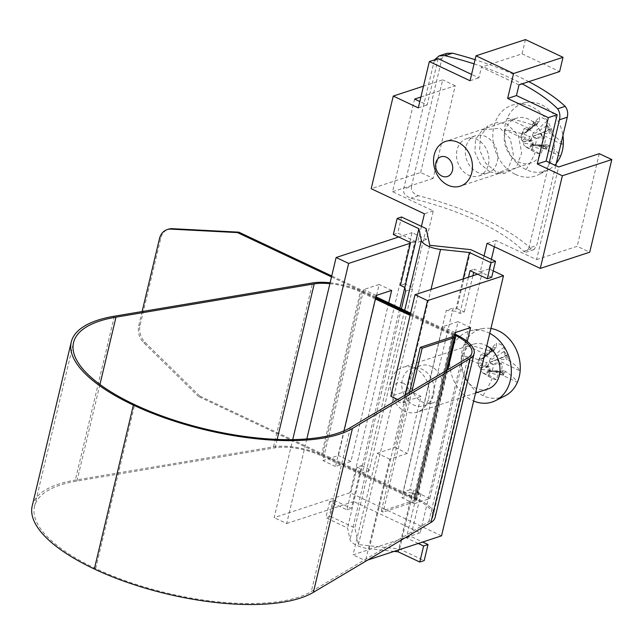 <?xml version="1.0" encoding="UTF-8"?>
<svg xmlns="http://www.w3.org/2000/svg" width="644" height="644" viewBox="0 0 644 644"><rect width="100%" height="100%" fill="white"/><g stroke="black" fill="none" stroke-linecap="round" stroke-linejoin="round"><path stroke-width="0.48" stroke-dasharray="3.22 2.42" d="M32.2 505.975A151.469 54.338 -166.6 0 1 58.685 484.095A151.469 54.338 -166.6 0 1 75.316 480.11L273.539 446.831A39.244 14.079 -166.6 0 1 322.62 455.389L414.68 498.786A4.709 1.691 -166.6 0 1 416.612 500.75A4.709 1.691 -166.6 0 1 415.791 501.426L383.116 512.141L381.24 511.256L413.907 500.541A2.351 0.845 13.4 0 0 414.317 500.203A2.351 0.845 13.4 0 0 413.359 499.221L321.3 455.823A36.885 13.234 13.4 0 0 275.165 447.781L76.934 481.06A149.118 53.492 13.4 0 0 60.56 484.98A149.118 53.492 13.4 0 0 34.494 506.522A149.118 53.492 13.4 0 0 95.666 568.572A149.118 53.492 13.4 0 0 298.542 597.173A149.118 53.492 13.4 0 0 311.302 591.546L428.799 521.712A44.734 16.052 13.4 0 0 432.792 516.939A44.734 16.052 13.4 0 0 414.438 498.327L198.424 396.495L199.753 396.06L415.766 497.893A47.093 16.897 -166.6 0 1 435.086 517.486M329.889 283.666A36.885 13.234 -166.6 0 1 360.342 291.917L375.372 299.001M410.107 315.375L452.402 335.315A2.351 0.845 -166.6 0 1 453.368 336.297A2.351 0.845 -166.6 0 1 452.957 336.635L413.907 500.541M410.405 314.103L453.489 334.413A44.734 16.052 -166.6 0 1 454.584 334.944M142.107 311.551L138.774 325.558A15.698 12.647 -108.1 0 0 143.821 342.841L198.424 396.495M331.499 276.912L375.677 297.737M199.753 396.06L145.142 342.407A15.698 12.647 71.9 0 1 140.094 325.131L160.807 238.191A15.698 12.647 71.9 0 1 168.438 229.184M415.766 497.893L454.817 333.986L410.631 313.153M375.903 296.787L331.724 275.954M375.605 298.051L361.67 291.482A39.244 14.079 13.4 0 0 330.098 282.797M454.495 335.299A4.709 1.691 13.4 0 0 453.73 334.88L410.333 314.425M411.975 391.013L383.116 512.141M409.536 392.462L381.24 511.256M555.756 165.613L536.718 245.501L528.885 248.069L549.26 162.546M434.483 59.868L403.635 189.022L411.468 186.454C410.792 190.6 413.134 193.683 418.503 195.728A153.039 54.901 -166.6 0 1 531.228 248.866L533.916 249.671L536.718 245.501M411.468 186.454L442.034 58.177L446.864 53.339M528.78 81.667A153.039 54.901 13.4 0 0 475.071 59.691M495.888 171.642L485.648 163.19L479.635 150.141L480.376 136.367L487.854 125.958L497.337 122.288L507.231 124.05L518.42 135.594L521.68 152.982L516.134 167.875L504.083 173.606L495.888 171.642M489.746 171.787L497.249 173.582L508.277 168.342L513.357 154.713L510.37 138.814L500.122 128.245L482.404 129.983L475.562 139.507L474.878 152.113L480.376 164.051L489.746 171.787M474.073 63.893A141.269 50.683 -166.6 0 1 522.131 83.849M528.885 248.069L526.204 252.198L523.677 251.337A141.269 50.683 13.4 0 0 410.953 198.199C405.334 196.138 402.903 193.071 403.635 189.022M334.083 500.267L351.302 508.39L361.493 465.628L357.074 467.077L346.891 509.831L329.672 501.716L334.083 500.267L330.259 516.303L354.868 527.903L358.442 544.599L399.594 548.986L424.203 560.586M330.259 516.303L325.848 517.752L347.535 527.975L350.038 539.688A15.698 5.635 -166.6 0 0 369.229 548.736L430.989 289.478M394.096 551.385L369.229 548.736M358.442 544.599L429.749 245.292M399.594 548.986L413.601 490.197L409.906 489.802L453.199 308.074L456.894 308.468L470.901 249.679M426.175 228.596L412.168 287.385L412.49 288.89L369.197 470.611L362.331 472.857L361.542 469.178L347.535 527.975M361.493 465.628L368.875 469.106L369.197 470.611M368.875 469.106L354.868 527.903M412.168 287.385L404.867 283.948L414.969 241.146L397.751 233.031L401.566 216.996M410.558 242.595L414.969 241.146M404.867 283.948L400.455 285.389M393.331 234.472L397.751 233.031M401.413 308.806L362.331 472.857M405.623 291.136L412.49 288.89M357.074 467.077L361.542 469.178M346.891 509.831L351.302 508.39M329.672 501.716L325.848 517.752M463.1 278.957L455.397 311.293L446.324 310.328L453.199 308.074M409.906 489.802L403.031 492.048L446.324 310.328M403.031 492.048L412.104 493.014L398.547 549.928M456.894 308.468L464.276 311.954L459.864 313.395L455.397 311.293M459.864 313.395L468.486 277.186M491.686 277.314L474.467 269.192L473.71 272.364M472.905 275.745L464.276 311.954M470.048 270.641L474.467 269.192M412.104 493.014L416.571 495.123L420.983 493.674L413.601 490.197M420.983 493.674L410.8 536.428L422.657 542.023M418.246 543.472L406.38 537.877L416.571 495.123M406.38 537.877L410.8 536.428M441.526 535.84L350.094 492.732L274.151 517.631L292.738 439.602M493.215 270.882L489.086 268.934L491.38 259.331M494.367 246.773L495.88 240.429L536.589 259.621L558.654 166.973M519.008 84.871L481.43 67.161L478.886 77.852L471.569 74.398M438.178 58.66L427.141 104.98L419.824 101.527M414.615 99.079L392.55 191.719L433.251 210.91L426.465 239.415L412.055 232.621L350.094 492.732M465.886 147.025A19.618 15.81 -108.1 0 0 470.788 167.094A19.618 15.81 -108.1 0 0 487.653 173.051A19.618 15.81 -108.1 0 0 497.2 161.789A19.618 15.81 -108.1 0 0 492.298 141.72A19.618 15.81 -108.1 0 0 475.433 135.763A19.618 15.81 -108.1 0 0 465.886 147.025M411.138 376.853A19.618 15.81 -108.1 0 0 416.04 396.921A19.618 15.81 -108.1 0 0 432.905 402.878A19.618 15.81 -108.1 0 0 442.444 391.608A19.618 15.81 -108.1 0 0 437.542 371.54A19.618 15.81 -108.1 0 0 420.677 365.583A19.618 15.81 -108.1 0 0 411.138 376.853M306.826 438.942L286.677 523.532L274.151 517.631M286.677 523.532L353.789 501.531L399.876 308.082M484.055 255.877L480.255 271.832L482.139 272.718L420.17 532.83L353.789 501.531M420.17 532.83L353.057 554.822L377.255 453.271L394.909 447.483L408.497 390.473L390.836 396.261M367.78 560.006L365.583 560.731L353.057 554.822M398.692 237L412.055 232.621M376.563 295.33L379.155 284.471L363.699 289.534L322.95 460.573L338.406 455.501L376.185 296.916M426.465 239.415L417.634 242.305L415.75 241.419L410.421 243.174M433.251 210.91L424.42 213.8M421.434 226.358L417.634 242.305M420.902 97.019L455.236 85.765L433.162 178.404L420.645 172.503L371.194 188.708M433.162 178.404L392.55 191.719M420.645 172.503L442.71 79.856L423.486 86.159M455.236 85.765L442.71 79.856M418.31 107.878L427.141 104.98M404.794 287.441L415.75 241.419M488.369 164.679A19.618 15.81 -108.1 0 0 483.467 144.61A19.618 15.81 -108.1 0 0 466.602 138.653A19.618 15.81 -108.1 0 0 457.055 149.923A19.618 15.81 -108.1 0 0 461.957 169.992A19.618 15.81 -108.1 0 0 478.822 175.941A19.618 15.81 -108.1 0 0 488.369 164.679M433.621 394.506A19.618 15.81 -108.1 0 0 428.711 374.438A19.618 15.81 -108.1 0 0 411.846 368.481A19.618 15.81 -108.1 0 0 402.307 379.743A19.618 15.81 -108.1 0 0 407.209 399.811A19.618 15.81 -108.1 0 0 424.074 405.768A19.618 15.81 -108.1 0 0 433.621 394.506M470.056 80.742L478.886 77.852M525.448 39.59L522.051 53.846L481.43 67.161M522.051 53.846L559.628 71.556M536.589 259.621L577.201 246.306L589.727 252.207M487.049 243.327L495.88 240.429M599.274 153.666L577.201 246.306M489.086 268.934L480.255 271.832M477.606 274.199L482.139 272.718M405.036 395.134L403.361 402.17L421.015 396.382L407.435 453.392L389.773 459.18L365.583 560.731M467.27 341.497L429.838 498.609L414.382 503.672L453.891 337.834M389.773 459.18L377.255 453.271M455.469 332.529L458.061 321.67L442.605 326.733L401.864 497.764L417.312 492.7L455.091 334.115M397.694 399.497L403.361 402.17M408.497 390.473L421.015 396.382M394.909 447.483L407.435 453.392M455.131 332.642L442.605 326.733M414.382 503.672L401.864 497.764M470.587 327.571L458.061 321.67M429.838 498.609L417.312 492.7M388.71 302.825L350.932 461.41L335.476 466.473L343.96 430.868M350.932 461.41L338.406 455.501M335.476 466.473L322.95 460.573M391.673 290.38L379.155 284.471M376.225 295.443L363.699 289.534M515.417 174.387A37.28 30.043 -108.1 0 0 538.561 174.669A37.28 30.043 -108.1 0 0 554.243 140.98A37.28 30.043 -108.1 0 0 531.855 106.832A37.28 30.043 -108.1 0 0 515.506 104.32A37.28 30.043 -108.1 0 0 492.813 135.876A37.28 30.043 -108.1 0 0 515.417 174.387M504.872 131.642A23.546 18.974 71.9 0 1 516.303 118.238A23.546 18.974 71.9 0 1 536.573 125.427A23.546 18.974 71.9 0 1 542.393 149.577A23.546 18.974 71.9 0 1 530.97 162.98A23.546 18.974 71.9 0 1 510.692 155.792A23.546 18.974 71.9 0 1 504.872 131.642M556.311 163.254A35.686 28.763 71.9 0 1 548.181 169.847A35.686 28.763 71.9 0 1 526.019 169.581A35.686 28.763 71.9 0 1 504.51 129.557A35.686 28.763 71.9 0 1 507.279 118.182A35.686 28.763 71.9 0 1 526.108 102.517A35.686 28.763 71.9 0 1 541.757 104.916A35.686 28.763 71.9 0 1 562.928 135.506M533.039 136.327L533.626 137.663L542.329 136.794L540.63 134.121L549.364 133.139L548.954 131.448L550.435 130.273A42.021 28.835 -178.1 0 0 551.087 129.025L532.886 136.287L532.435 135.127L547.223 125.363A54.909 29.238 115.7 0 0 547.311 120.871A18.757 15.118 -108.1 0 0 543.576 118.44A18.757 15.118 -108.1 0 0 539.527 117.16A54.837 25.333 -66.7 0 1 539.358 121.386L539.35 121.475A13.935 11.23 71.9 0 0 534.834 122.36A42.021 40.725 15.3 0 0 533.321 121.169A42.021 5.981 -109.1 0 0 533.828 122.924L534.552 125L529.682 128.889L507.279 118.182A54.579 19.714 13.7 0 1 531.759 124.727A13.935 11.23 71.9 0 1 533.828 122.924M533.787 125.693L531.759 124.727M534.584 124.55L524.9 132.938L534.552 125M529.682 128.889L527.621 129.75L524.055 133.38L522.839 132.31L524.377 128.309A13.838 11.149 -108.1 0 0 523.532 129.951A13.838 11.149 -108.1 0 0 522.783 132.334A13.838 11.149 -108.1 0 0 522.469 136.391L525.448 137.703L527.146 140.376L531.203 137.164L531.614 138.854L530.133 140.038A13.935 11.23 71.9 0 1 528.99 136.101L531.203 137.164M524.9 132.938L524.055 133.38M532.435 135.127L533.546 132.873A9.185 7.406 71.9 0 0 527.082 129.967L539.527 117.16M539.358 121.386L526.043 132.278L525.045 132.857L526.043 132.278L527.082 129.967M533.321 121.169L534.705 124.477L524.965 132.785M523.644 143.201L523.741 145.061L531.566 149.988A54.909 23.248 -67.8 0 0 533.353 144.94L533.457 144.441L523.644 143.201L522.453 140.666L521.205 139.676A9.185 7.406 71.9 0 1 521.27 135.707A9.185 7.406 71.9 0 1 521.769 134.121A9.185 7.406 71.9 0 1 522.839 132.31M533.626 137.663L536.074 138.259A9.185 7.406 71.9 0 1 536.017 142.227A9.185 7.406 71.9 0 1 534.44 145.625L543.399 146.188A13.838 11.149 -108.1 0 0 544.993 142.163A13.838 11.149 -108.1 0 0 545.299 138.106L542.329 136.794M547.11 125.862L548.954 131.448M550.435 130.273A13.935 11.23 71.9 0 1 551.578 134.202L549.364 133.139M551.578 134.202A54.579 19.714 13.7 0 1 563.259 144.94L540.63 134.121M546.015 145.303L544.896 146.18L530.632 145.455L544.55 146.019L545.734 147.943A42.021 6.73 -120.2 0 0 546.708 149.311A42.021 41.474 66.1 0 0 546.74 147.379L546.015 145.303L546.78 144.61L548.809 145.576A54.579 19.714 -166.3 0 1 560.497 156.315L538.086 145.608L540.155 144.747L543.399 146.188M531.574 144.908L540.155 144.747L532.024 144.948L534.44 145.625M536.074 138.259L545.299 138.106M531.083 145.552L532.024 144.948M546.708 149.311L544.856 146.148L530.922 145.504L530.028 146.051L530.197 147.967A9.185 7.406 71.9 0 1 525.971 146.945A9.185 7.406 71.9 0 1 523.741 145.061M546.78 144.61L538.086 145.608M530.028 146.051L541.177 148.925A54.837 27.193 -65.6 0 1 539.35 153.699L530.197 147.967M544.542 146.019L541.177 148.925M548.809 145.576A13.935 11.23 71.9 0 1 546.74 147.379M531.566 149.988A18.757 15.118 -108.1 0 0 533.981 151.71A18.757 15.118 -108.1 0 0 535.301 152.419A18.757 15.118 -108.1 0 0 539.35 153.699M545.734 147.943A13.935 11.23 71.9 0 1 541.218 148.828M527.146 140.376L504.51 129.557A54.579 19.714 -166.3 0 1 528.99 136.101M530.133 140.038A42.021 18.612 -58.5 0 0 528.941 141.455A42.021 24.126 -168.8 0 0 530.745 141.318A13.935 11.23 71.9 0 0 533.353 144.94M523.089 142.074L531.332 140.175L532.411 140.714L533.457 144.441M532.411 140.714L530.745 141.318M523 142.018L531.203 140.118L531.614 138.854M531.332 140.175L528.941 141.455M522.453 140.666L525.448 137.703M521.205 139.676L522.469 136.391M527.621 129.75L524.377 128.309M551.087 129.025A42.021 23.321 -49.1 0 0 549.823 128.985L548.157 129.589M547.223 125.363A13.935 11.23 71.9 0 1 549.823 128.985M547.311 120.871L533.546 132.873M534.705 124.477L537.965 123.68L539.35 121.475M536.033 124.284L534.834 122.36M489.762 333.351A37.28 30.043 -108.1 0 0 488.748 332.843A37.28 30.043 -108.1 0 0 472.398 330.332A37.28 30.043 -108.1 0 0 449.705 361.888A37.28 30.043 -108.1 0 0 472.31 400.399A37.28 30.043 -108.1 0 0 473.646 401.003M487.862 388.992A23.546 18.974 71.9 0 1 467.584 381.803A23.546 18.974 71.9 0 1 461.764 357.653A23.546 18.974 71.9 0 1 473.195 344.25A23.546 18.974 71.9 0 1 486.792 345.836M505.073 395.859A35.686 28.763 71.9 0 1 482.911 395.593A35.686 28.763 71.9 0 1 461.402 355.569A35.686 28.763 71.9 0 1 464.171 344.194A35.686 28.763 71.9 0 1 483 328.529A35.686 28.763 71.9 0 1 490.921 328.496M489.931 362.339L490.511 363.675L499.221 362.805L497.522 360.133L506.256 359.151L505.846 357.46L507.327 356.285A42.021 28.835 -178.1 0 0 507.979 355.037L489.778 362.298L489.327 361.139L504.107 351.374A54.909 29.238 115.7 0 0 504.204 346.883A18.757 15.118 -108.1 0 0 500.46 344.443A18.757 15.118 -108.1 0 0 496.419 343.172A54.837 25.333 -66.7 0 1 496.25 347.398L496.242 347.486A13.935 11.23 71.9 0 0 491.726 348.372A42.021 40.725 15.3 0 0 490.213 347.18A42.021 5.981 -109.1 0 0 490.72 348.935L491.444 351.012L486.574 354.9L464.171 344.194A54.579 19.714 13.7 0 1 488.651 350.738A13.935 11.23 71.9 0 1 490.72 348.935M490.68 351.704L488.651 350.738M491.469 350.561L481.793 358.95L491.444 351.012M486.574 354.9L484.513 355.762L480.947 359.392L479.732 358.322L481.269 354.321A13.838 11.149 -108.1 0 0 480.424 355.963A13.838 11.149 -108.1 0 0 479.675 358.346A13.838 11.149 -108.1 0 0 479.361 362.403L482.332 363.715L484.038 366.388L488.096 363.176L488.506 364.866L487.025 366.05A13.935 11.23 71.9 0 1 485.882 362.113L488.096 363.176M481.793 358.95L480.947 359.392M489.327 361.139L490.438 358.885A9.185 7.406 71.9 0 0 483.974 355.979L496.419 343.172M496.25 347.398L482.936 358.289L481.937 358.869L482.936 358.289L483.974 355.979M490.213 347.18L491.597 350.489L481.849 358.797M480.537 369.213L480.633 371.073L488.458 375.999A54.909 23.248 -67.8 0 0 490.237 370.952L490.35 370.453L480.537 369.213L479.345 366.678L478.098 365.687A9.185 7.406 71.9 0 1 478.162 361.719A9.185 7.406 71.9 0 1 478.653 360.133A9.185 7.406 71.9 0 1 479.732 358.322M490.511 363.675L492.966 364.271A9.185 7.406 71.9 0 1 492.91 368.239A9.185 7.406 71.9 0 1 491.332 371.636L500.291 372.2A13.838 11.149 -108.1 0 0 501.885 368.175A13.838 11.149 -108.1 0 0 502.191 364.118L499.221 362.805M504.002 351.874L505.846 357.46M507.327 356.285A13.935 11.23 71.9 0 1 508.47 360.213L506.256 359.151M508.47 360.213A54.579 19.714 13.7 0 1 520.151 370.952L497.522 360.133M502.908 371.314L501.789 372.192L487.516 371.467L501.435 372.031L502.626 373.955A42.021 6.73 -120.2 0 0 503.6 375.323A42.021 41.474 66.1 0 0 503.632 373.391L502.908 371.314L503.672 370.622L505.701 371.588A54.579 19.714 -166.3 0 1 517.382 382.327L494.978 371.62L497.047 370.759L500.291 372.2M488.466 370.92L497.047 370.759L488.917 370.96L491.332 371.636M492.966 364.271L502.191 364.118M487.975 371.564L488.917 370.96M503.6 375.323L501.748 372.16L487.814 371.516L486.92 372.063L487.089 373.979A9.185 7.406 71.9 0 1 482.855 372.957A9.185 7.406 71.9 0 1 480.633 371.073M503.672 370.622L494.978 371.62M486.92 372.063L498.07 374.937A54.837 27.193 -65.6 0 1 496.242 379.71L487.089 373.979M501.435 372.031L498.07 374.937M505.701 371.588A13.935 11.23 71.9 0 1 503.632 373.391M488.458 375.999A18.757 15.118 -108.1 0 0 490.873 377.722A18.757 15.118 -108.1 0 0 492.193 378.431A18.757 15.118 -108.1 0 0 496.242 379.71M502.626 373.955A13.935 11.23 71.9 0 1 498.11 374.84M484.038 366.388L461.402 355.569A54.579 19.714 -166.3 0 1 485.882 362.113M487.025 366.05A42.021 18.612 -58.5 0 0 485.834 367.466A42.021 24.126 -168.8 0 0 487.637 367.33A13.935 11.23 71.9 0 0 490.237 370.952M479.981 368.086L488.216 366.186L489.303 366.726L490.35 370.453M489.303 366.726L487.637 367.33M479.893 368.03L488.096 366.13L488.506 364.866M488.216 366.186L485.834 367.466M479.345 366.678L482.332 363.715M478.098 365.687L479.361 362.403M484.513 355.762L481.269 354.321M507.979 355.037A42.021 23.321 -49.1 0 0 506.715 354.997L505.049 355.601M504.107 351.374A13.935 11.23 71.9 0 1 506.715 354.997M504.204 346.883L490.438 358.885M491.597 350.489L494.858 349.692L496.242 347.486M492.918 350.296L491.726 348.372M428.646 398.741A23.546 18.974 -108.1 0 0 415.074 368.44A23.546 18.974 -108.1 0 0 402.548 367.402A23.546 18.974 -108.1 0 0 391.125 380.805A23.546 18.974 -108.1 0 0 404.69 411.105A23.546 18.974 -108.1 0 0 417.215 412.152A23.546 18.974 -108.1 0 0 428.646 398.741M403.337 383.269A10.376 8.364 -108.1 0 0 392.784 388.718A10.376 8.364 -108.1 0 0 398.765 402.073A10.376 8.364 -108.1 0 0 409.318 396.624A10.376 8.364 -108.1 0 0 403.337 383.269M350.352 427.64L311.302 591.546M428.799 521.712L467.85 357.806M95.666 568.572L134.709 404.665M76.934 481.06L99.949 384.468M277.162 439.401L275.165 447.781M321.3 455.823L360.342 291.917M452.402 335.315L413.359 499.221M453.489 334.413L414.438 498.327M145.142 342.407L143.821 342.841M114.358 316.204L75.316 480.11M273.539 446.831L312.59 282.925M361.67 291.482L322.62 455.389M414.68 498.786L453.73 334.88M447.065 370.155L415.791 501.426M160.807 238.191L159.479 238.626M138.774 325.558L140.094 325.131M523.677 251.337L531.228 248.866M418.503 195.728L410.953 198.199M442.034 58.177L434.201 60.745M404.673 310.344L350.038 539.688M532.966 136.472L548.318 130.627M531.075 145.423L545.001 146.083M526.019 169.581A54.941 25.768 115.5 0 0 535.301 152.419M523 141.889L531.244 140.006M532.886 136.287L548.253 130.458M489.859 362.483L505.21 356.639M487.967 371.435L501.893 372.095M482.911 395.593A54.941 25.768 115.5 0 0 492.193 378.431M479.893 367.901L488.136 366.017M489.778 362.298L505.138 356.47M34.494 506.522L73.537 342.608M432.792 516.939L471.843 353.033M416.612 500.75L447.83 369.704M414.317 500.203L453.368 336.297M497.249 173.582L504.083 173.606M482.404 129.983L487.854 125.958M533.916 249.671L526.204 252.198M411.846 368.481L420.677 365.583M424.074 405.768L432.905 402.878M466.602 138.653L475.433 135.763M478.822 175.941L487.653 173.051M548.181 169.847L538.561 174.669M526.108 102.517L515.506 104.32M525.971 146.945L533.981 151.71M521.769 134.121L523.532 129.951M525.617 132.857L537.965 123.68M516.303 118.238L445.656 141.39M530.97 162.98L460.323 186.14M483 328.529L472.398 330.332M482.855 372.957L490.873 377.722M478.653 360.133L480.424 355.963M482.509 358.869L494.858 349.692M473.195 344.25L402.548 367.402M475.546 393.033L417.215 412.152"/><path stroke-width="0.97" d="M454.584 334.944A44.734 16.052 -166.6 0 1 471.843 353.033A44.734 16.052 -166.6 0 1 467.85 357.806L350.352 427.64A149.118 53.492 -166.6 0 1 337.593 433.267A149.118 53.492 -166.6 0 1 134.709 404.665A149.118 53.492 -166.6 0 1 73.537 342.608A149.118 53.492 -166.6 0 1 99.611 321.074A149.118 53.492 -166.6 0 1 115.984 317.154L314.208 283.875A36.885 13.234 -166.6 0 1 329.889 283.666M375.372 299.001L410.107 315.375M474.129 353.58L435.086 517.486A47.093 16.897 -166.6 0 1 430.876 522.509L313.378 592.343A151.469 54.338 -166.6 0 1 300.418 598.059A151.469 54.338 -166.6 0 1 94.338 569.006A151.469 54.338 -166.6 0 1 32.2 505.975L71.251 342.069A151.469 54.338 13.4 0 0 133.388 405.1A151.469 54.338 13.4 0 0 339.469 434.153A151.469 54.338 13.4 0 0 352.429 428.437L469.927 358.603A47.093 16.897 13.4 0 0 474.129 353.58A47.093 16.897 13.4 0 0 454.817 333.986L454.809 333.978M331.724 275.954L238.795 232.154L237.475 232.589L170.91 229.119A15.698 12.647 -108.1 0 0 167.118 229.618A15.698 12.647 -108.1 0 0 159.479 238.626L142.107 311.551M237.475 232.589L331.499 276.912M375.677 297.737L410.405 314.103M410.631 313.153L375.903 296.787M167.118 229.618L168.438 229.184A15.698 12.647 71.9 0 1 172.238 228.684L238.795 232.154M330.098 282.797A39.244 14.079 13.4 0 0 312.59 282.925L114.358 316.204A151.469 54.338 13.4 0 0 97.727 320.189A151.469 54.338 13.4 0 0 71.251 342.069M410.333 314.425L375.605 298.051M452.957 336.635L420.282 347.349L422.166 348.235L454.833 337.52A4.709 1.691 13.4 0 0 455.662 336.844A4.709 1.691 13.4 0 0 454.495 335.299M422.166 348.235L411.975 391.013M420.282 347.349L409.536 392.462M522.131 83.849A141.269 50.683 -166.6 0 1 557.632 108.812C559.781 111.984 560.385 115.638 559.451 119.792L567.284 117.224C568.193 113.006 567.493 109.375 565.182 106.341A153.039 54.901 13.4 0 0 528.78 81.667M567.284 117.224L555.756 165.613M474.073 63.893A141.269 50.683 -166.6 0 0 444.907 55.674L439.144 55.867L446.864 53.339L452.458 53.194A153.039 54.901 13.4 0 1 475.071 59.691M549.26 162.546L559.451 119.792M439.144 55.867L434.483 59.868M422.657 542.023L428.019 544.55L424.203 560.586L419.783 562.035L398.097 551.811L394.096 551.385M470.901 249.679L429.749 245.292L426.175 228.596L401.566 216.996L397.155 218.445L418.841 228.66L421.345 240.381A15.698 5.635 13.4 0 0 440.536 249.429L469.404 252.504L491.09 262.728L487.275 278.755L491.686 277.314L495.51 261.279L470.901 249.679M495.51 261.279L491.09 262.728M397.155 218.445L393.331 234.472L410.558 242.595L400.455 285.389L404.834 287.457L418.841 228.66M401.413 308.806L405.623 291.136L404.834 287.457M469.404 252.504L463.1 278.957M398.547 549.928L398.097 551.811M468.486 277.186L470.048 270.641L487.275 278.755M473.71 272.364L472.905 275.745M428.019 544.55L423.607 545.999L419.783 562.035M423.607 545.999L418.246 543.472M367.78 560.006L441.526 535.84L503.495 275.729L493.215 270.882M491.38 259.331L494.367 246.773M611.8 159.567L562.349 175.772L540.284 268.419L589.727 252.207L611.8 159.567L599.274 153.666L558.654 166.973L546.128 161.072L557.165 114.753L516.456 95.562L519.008 84.871L559.628 71.556L563.017 57.308L513.574 73.513L507.633 98.46L548.334 117.643L537.297 163.97L546.128 161.072M423.486 86.159L393.259 96.069L418.31 107.878L429.347 61.55L438.178 58.66L471.569 74.398M419.824 101.527L414.615 99.079L420.902 97.019M292.738 439.602L336.12 257.511L398.692 237M376.185 296.916L376.563 295.33M336.12 257.511L348.646 263.42L410.421 243.174M393.259 96.069L371.194 188.708L424.42 213.8L421.434 226.358M429.347 61.55L470.056 80.742L475.996 55.803L513.574 73.513M562.349 175.772L537.297 163.97M484.055 255.877L487.049 243.327L540.284 268.419M399.876 308.082L404.794 287.441M475.996 55.803L525.448 39.59L563.017 57.308M507.633 98.46L516.456 95.562M548.334 117.643L557.165 114.753M397.694 399.497L390.836 396.261L415.026 294.711L427.552 300.619L503.495 275.729M415.026 294.711L477.606 274.199M427.552 300.619L405.036 395.134M453.891 337.834L455.131 332.642L470.587 327.571L467.27 341.497M455.091 334.115L455.469 332.529M348.646 263.42L306.826 438.942M343.96 430.868L376.225 295.443L391.673 290.38L388.71 302.825M562.928 135.506A35.686 28.763 71.9 0 1 563.259 144.94A35.686 28.763 71.9 0 1 560.497 156.315A35.686 28.763 71.9 0 1 556.311 163.254M471.754 172.729A23.546 18.974 -108.1 0 0 458.182 142.429A23.546 18.974 -108.1 0 0 445.656 141.39A23.546 18.974 -108.1 0 0 434.233 154.793A23.546 18.974 -108.1 0 0 447.805 185.094A23.546 18.974 -108.1 0 0 460.323 186.14A23.546 18.974 -108.1 0 0 471.754 172.729M446.453 157.257A10.376 8.364 -108.1 0 0 435.899 162.707A10.376 8.364 -108.1 0 0 441.873 176.062A10.376 8.364 -108.1 0 0 452.426 170.612A10.376 8.364 -108.1 0 0 446.453 157.257M473.646 401.003A37.28 30.043 -108.1 0 0 495.453 400.681A37.28 30.043 -108.1 0 0 511.191 367.627A37.28 30.043 -108.1 0 0 489.762 333.351M486.792 345.836A23.546 18.974 71.9 0 1 499.285 375.589A23.546 18.974 71.9 0 1 487.862 388.992L475.546 393.033M490.921 328.496A35.686 28.763 71.9 0 1 498.649 330.927A35.686 28.763 71.9 0 1 520.151 370.952A35.686 28.763 71.9 0 1 517.382 382.327A35.686 28.763 71.9 0 1 505.073 395.859L495.453 400.681M99.949 384.468L115.984 317.154M314.208 283.875L277.162 439.401M469.927 358.603L430.876 522.509M313.378 592.343L352.429 428.437M133.388 405.1L94.338 569.006M454.833 337.52L447.065 370.155M170.91 229.119L172.238 228.684M565.182 106.341L557.632 108.812M444.907 55.674L452.458 53.194M421.345 240.381L404.673 310.344M430.989 289.478L440.536 249.429M447.83 369.704L455.662 336.844"/></g></svg>
